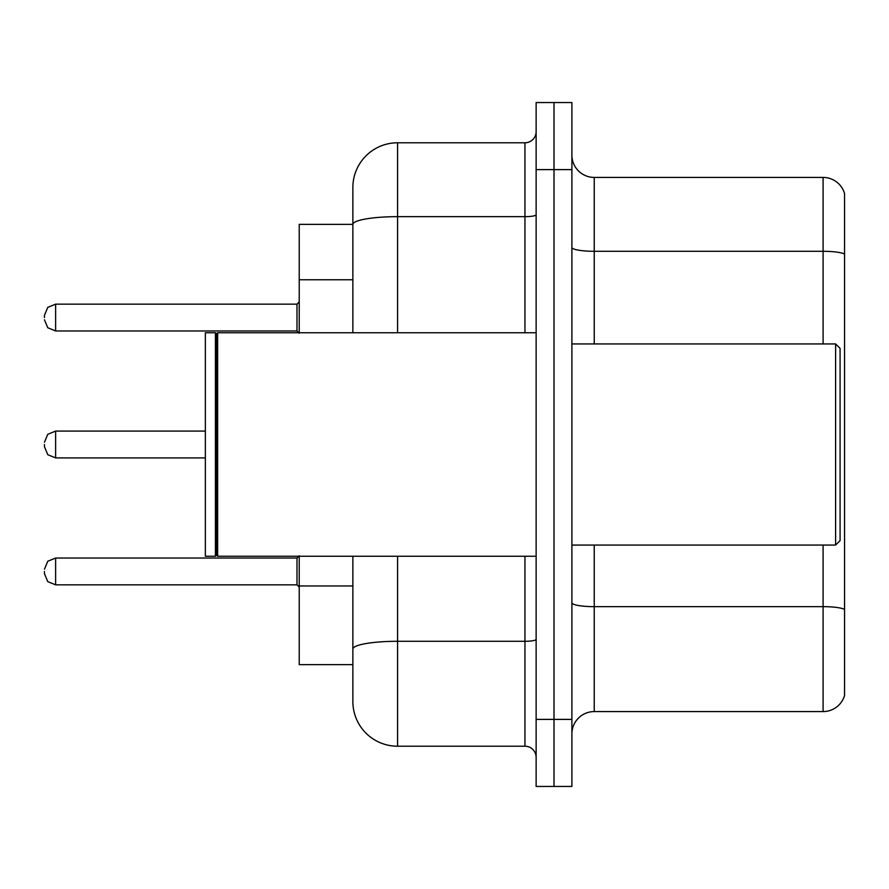 <?xml version="1.0" encoding="UTF-8"?>
<svg xmlns="http://www.w3.org/2000/svg" width="889" height="889" viewBox="0 0 889 889"><rect width="100%" height="100%" fill="white"/><g stroke="black" fill="none" stroke-linecap="round" stroke-linejoin="round"><path stroke-width="1.33" d="M352.866 224.361L299.226 224.361L299.226 332.753M397.572 556.247L397.572 746.215A44.694 44.694 0 0 1 352.866 701.51L352.866 664.639L299.226 664.639L299.226 556.247M571.894 733.925A22.347 22.347 0 0 1 594.241 711.578L823.092 711.578L823.092 545.068M554.014 719.39L554.014 786.443L571.894 786.443L571.894 719.39L554.014 719.39L554.014 786.443L536.134 786.443L536.134 719.39L554.014 719.39L554.014 169.61L554.014 719.39M536.134 719.39L536.134 102.557L554.014 102.557L554.014 169.61L554.014 102.557L571.894 102.557L571.894 719.39M844.55 193.524A22.347 22.347 0 0 0 823.092 177.422A22.347 22.347 0 0 1 844.55 193.524L844.55 695.476A22.347 22.347 0 0 1 823.092 711.578M844.55 254.098L844.55 254.098A22.347 3.878 180 0 0 823.092 251.298L823.092 177.422L594.241 177.422A22.347 22.347 0 0 1 571.894 155.075A22.347 22.347 0 0 0 594.241 177.422L594.241 343.932M844.55 254.41L844.55 609.443A22.347 3.878 180 0 0 823.092 606.654L594.241 606.654L594.241 711.578M352.866 701.51L352.866 598.241M397.572 746.215L524.955 746.215L524.955 556.247M352.866 267.478L352.866 187.49A44.694 44.694 0 0 1 397.572 142.785L524.955 142.785A11.179 11.179 0 0 0 536.134 131.616M536.134 639.358A11.179 1.945 0 0 1 524.955 641.291L397.572 641.291A44.694 7.757 180 0 0 352.866 649.059L352.866 556.247M352.866 332.753L352.866 224.417A44.694 7.757 180 0 1 397.572 216.66L524.955 216.66L524.955 142.785M352.866 187.49L352.866 212.071M536.134 757.384A11.179 11.179 0 0 0 524.955 746.215M835.616 343.932L840.083 348.399L840.083 540.601L835.616 545.068L835.616 343.932L571.894 343.932M217.661 556.247L216.538 555.125L216.538 333.875L217.661 332.753L217.661 556.247L536.134 556.247M215.416 556.247L205.359 556.247L205.359 332.753L215.416 332.753L215.416 556.247L216.538 555.125M44.45 571.438L44.45 573.683L44.45 571.438M44.45 444.5L44.45 446.734L44.45 444.5M44.45 317.562L44.45 315.317L44.45 317.562M352.866 279.768L299.226 279.768M352.866 585.951L299.226 585.951M823.092 343.932L823.092 251.298L594.241 251.298A22.347 3.878 0 0 1 571.894 247.42M571.894 169.61L536.134 169.61M594.241 545.068L594.241 606.654A22.347 3.878 0 0 1 571.894 602.775M397.572 142.785L397.572 332.753M524.955 332.753L524.955 216.66A11.179 1.945 0 0 0 536.134 214.716M44.45 569.204L47.784 561.248L55.629 558.036L55.629 584.851L296.993 584.851L296.993 558.036L299.226 555.803M205.359 431.087L55.629 431.087L55.629 457.913L47.784 454.701L44.45 446.734M296.993 304.149L55.629 304.149L55.629 330.964L296.993 330.964L296.993 304.149L299.226 301.916M571.894 545.068L835.616 545.068M216.538 333.875L215.416 332.753M217.661 332.753L536.134 332.753M296.993 584.851L299.226 587.084M55.629 558.036L296.993 558.036M55.629 584.851L47.784 581.639L44.45 573.683M55.629 457.913L205.359 457.913M55.629 431.087L47.784 434.299L44.45 442.266M55.629 330.964L47.784 327.752L44.45 319.796M55.629 304.149L47.784 307.361L44.45 315.317M296.993 330.964L299.226 333.197"/></g></svg>
